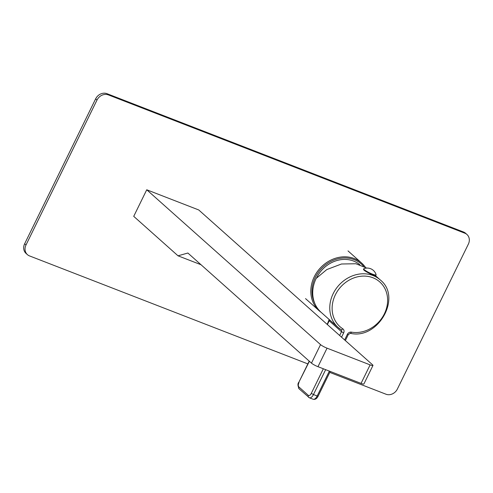 <?xml version="1.0" encoding="UTF-8"?>
<svg xmlns="http://www.w3.org/2000/svg" width="493" height="493" viewBox="0 0 493 493"><rect width="100%" height="100%" fill="white"/><g stroke="black" fill="none" stroke-linecap="round" stroke-linejoin="round"><path stroke-width="0.74" d="M363.483 266.152A31.028 26.819 131.7 0 0 315.347 277.349A31.028 26.819 131.7 0 0 314.879 303.633M365.288 267.126A31.94 27.602 131.7 0 0 361.646 263.052A31.94 27.602 131.7 0 0 314.263 276.758A31.94 27.602 131.7 0 0 319.156 310.744A31.94 27.602 131.7 0 0 321.14 312.328M316.524 278.009A29.488 25.488 -48.3 0 1 316.605 277.836A29.488 25.488 -48.3 0 1 359.791 264.698M464.868 233.214L463.506 232A9.071 7.845 -48.3 0 1 465.595 233.275L466.957 234.489A9.071 7.845 131.7 0 0 464.868 233.214L108.374 94.896A9.071 7.845 131.7 0 0 96.998 100.067L26.012 244.972A9.071 7.845 131.7 0 0 27.405 254.628A9.071 7.845 131.7 0 0 29.494 255.904L307.848 363.902M463.506 232L107.006 93.682A9.071 7.845 -48.3 0 0 95.636 98.853L24.65 243.758A9.071 7.845 -48.3 0 0 26.043 253.414L27.405 254.628M329.768 372.406L385.994 394.221A9.071 7.845 131.7 0 0 397.364 389.051L468.35 244.146A9.071 7.845 131.7 0 0 466.957 234.489M366.749 268.081L355.915 263.749L341.476 264.001L326.797 269.56L316.161 278.434A31.755 27.448 131.7 0 0 321.029 312.235L338.069 327.414A31.755 27.448 -48.3 0 1 333.2 293.618A31.755 27.448 -48.3 0 1 380.319 279.987L375.284 275.507M329.084 320.678L329.219 320.795A1.812 1.571 131.7 0 0 329.392 319.68M363.711 268.814A6.896 1.066 26.1 0 1 363.84 268.71A9.25 9.25 0 0 1 376.104 274.718A6.896 1.066 -153.9 0 1 376.097 274.878A6.896 1.066 -153.9 0 1 371.001 273.535A6.896 1.066 -153.9 0 1 364.259 269.659A6.896 1.066 26.1 0 1 363.711 268.814L363.477 269.295A6.896 1.066 -153.9 0 0 364.025 270.139A6.896 1.066 -153.9 0 0 370.767 274.016A6.896 1.066 -153.9 0 0 375.863 275.365L376.097 274.878M146.741 189.78L198.728 209.95L372.529 364.789A5.441 0.844 26.1 0 1 372.967 365.455A5.441 0.844 26.1 0 1 370.12 364.882L327.044 348.169A5.441 0.844 26.1 0 1 320.542 344.619L146.741 189.78L133.726 216.347L178.028 255.818L201.021 264.735M178.028 255.818L187.876 253.026L311.471 363.131A5.441 0.844 -153.9 0 0 317.973 366.687L361.049 383.4A5.441 0.844 -153.9 0 0 363.896 383.973L372.967 365.455M26.012 244.972L24.65 243.758M96.998 100.067L95.636 98.853M108.374 94.896L107.006 93.682M327.377 324.56L329.219 320.795L341.489 331.727A1.812 1.571 131.7 0 0 341.211 329.799L341.094 329.712A1.812 0.906 -57.3 0 1 341.039 329.669A31.755 27.448 -48.3 0 1 338.069 327.414L341.094 329.712A1.812 0.906 -57.3 0 0 342.758 328.788A29.944 25.876 131.7 0 1 346.567 281.756A29.944 25.876 131.7 0 1 387.504 297.636A29.944 25.876 131.7 0 1 351.373 332.134A3.63 3.137 131.7 0 0 347.368 334.353L344.632 339.936M350.172 333.213A1.812 0.807 -79.9 0 0 350.369 333.311A1.812 0.807 -79.9 0 0 351.373 332.134M380.319 279.987C402.27 297.261 378.076 339.985 350.369 333.311L348.317 334.544L347.368 334.353M339.646 335.493L341.489 331.727L343.658 332.911A3.63 3.137 131.7 0 0 342.758 328.788M329.361 371.106L317.172 395.996L313.456 394.554L325.651 369.664M341.557 337.194L343.658 332.911M330.242 371.445L318.114 396.187L317.172 395.996A5.441 2.607 111.2 0 1 313.154 399.25L309.444 397.808A5.441 2.607 -68.8 0 0 313.456 394.554L311.286 393.371L323.34 368.77M309.388 361.277L298.875 382.223C297.606 383.468 297.68 385.662 299.085 388.811L309.444 397.808A5.441 2.607 -68.8 0 1 309.043 397.561M299.023 382.445A3.63 1.738 -68.8 0 0 298.807 386.876L308.347 395.38A3.63 1.738 -68.8 0 0 311.286 393.371M308.347 395.38A1.812 1.571 131.7 0 0 308.624 397.309M298.807 386.876A1.812 1.571 131.7 0 0 299.085 388.811M320.542 344.619L311.471 363.131M327.044 348.169L317.973 366.687M370.12 364.882L361.049 383.4M319.156 310.744L305.524 298.604M361.646 263.052L348.015 250.906M329.188 319.501L327.198 324.406M348.317 334.544L345.359 340.583M309.21 361.123L298.875 382.223M318.114 396.187C316.851 398.708 315.2 399.731 313.154 399.25"/></g></svg>
